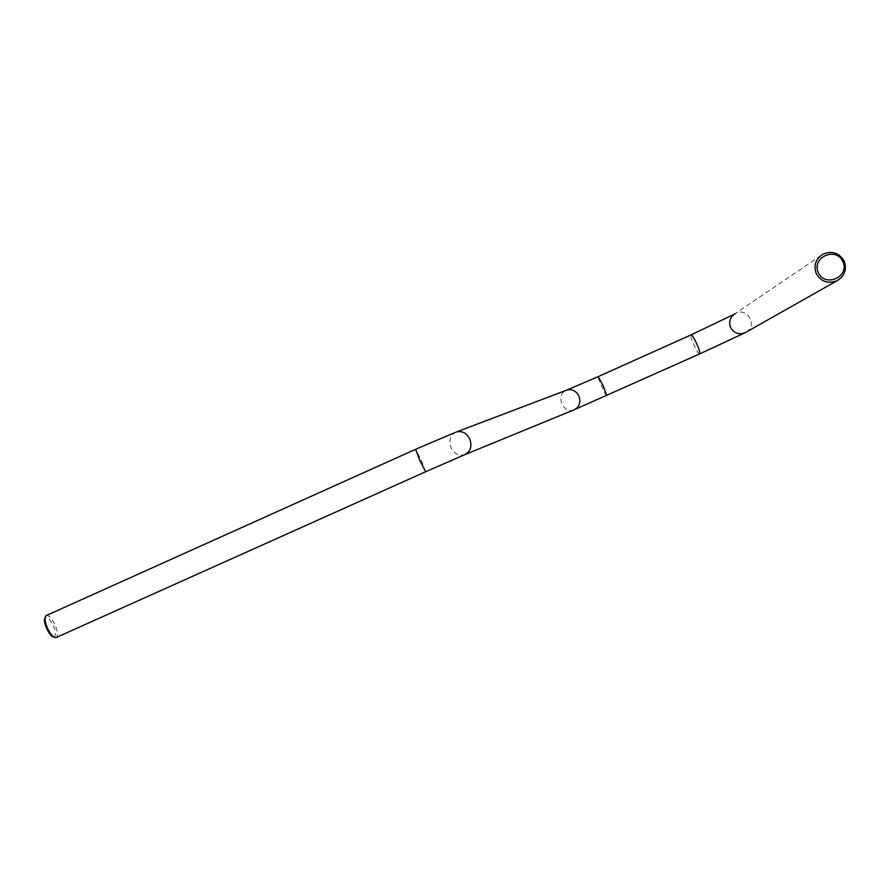<?xml version="1.0" encoding="UTF-8"?>
<svg xmlns="http://www.w3.org/2000/svg" width="890" height="890" viewBox="0 0 890 890"><rect width="100%" height="100%" fill="white"/><g stroke="black" fill="none" stroke-linecap="round" stroke-linejoin="round"><path stroke-width="0.67" stroke-dasharray="4.45 3.34" d="M46.291 615.502C48.939 615.19 51.887 618.405 55.124 625.147C57.783 631.778 58.139 635.905 56.192 637.54M53.667 636.906L54.101 636.873C56.048 635.671 55.803 632.011 53.378 625.893C50.374 619.685 47.715 616.892 45.401 617.504L45.079 617.816M425.665 471.733L421.415 460.542L415.586 449.305M746.376 332.026C758.058 325.206 746.91 306.649 735.296 313.558L822.939 254.206M699.629 353.92C697.994 355.166 689.049 335.274 691.063 334.885M606.735 395.583C605.968 396.439 597.056 376.637 598.202 376.626M574.017 409.845C563.159 414.44 555.126 394.748 566.062 390.365M465.27 454.478L464.702 454.712C458.928 456.181 454.389 453.867 451.097 447.77C448.638 440.706 450.162 435.544 455.658 432.262M54.101 636.873L55.959 637.618M45.401 617.504L46.08 615.624M735.296 313.558L734.172 314.259"/><path stroke-width="1.33" d="M425.665 471.733L55.959 637.618C53.322 637.607 50.452 634.359 47.359 627.884C44.812 621.543 44.378 617.449 46.08 615.624L415.586 449.305L419.824 460.486L425.665 471.733L464.702 454.712C470.588 451.63 472.279 446.391 469.775 438.993C466.616 433.096 462.244 430.738 456.637 431.895L567.041 389.998C572.159 388.897 576.097 390.899 578.878 396.005C581.025 402.436 579.412 407.053 574.017 409.845L699.629 353.92C700.23 352.93 699.251 349.459 696.659 343.529C694.011 337.911 692.142 335.029 691.063 334.885L734.172 314.259M45.079 617.816C42.153 620.708 49.562 637.184 53.667 636.906M842.897 261.571C850.028 276.801 825.175 287.948 818.333 272.629C811.213 257.433 836.022 246.252 842.897 261.571M844.165 261.07C839.148 252.771 832.072 250.479 822.939 254.206C815.629 259.035 813.404 265.498 816.275 273.619C821.103 281.73 828.011 284.11 837.023 280.739C844.699 276 847.069 269.447 844.165 261.07M735.296 313.558C730.078 317.007 728.498 321.635 730.545 327.464C733.994 333.283 738.934 334.996 745.353 332.604L746.376 332.026M691.063 334.885L598.202 376.626L603.109 385.548L606.735 395.583M566.062 390.365L598.202 376.626M455.658 432.262L415.586 449.305M699.629 353.92L745.353 332.604L837.023 280.739M465.27 454.478L574.017 409.845"/></g></svg>
